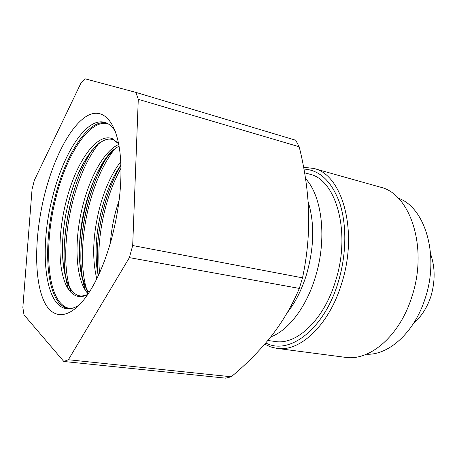 <?xml version="1.0" encoding="UTF-8"?>
<svg xmlns="http://www.w3.org/2000/svg" width="457" height="457" viewBox="0 0 457 457"><rect width="100%" height="100%" fill="white"/><g stroke="black" fill="none" stroke-linecap="round" stroke-linejoin="round"><path stroke-width="0.69" d="M430.62 254.035C435.218 267.202 435.293 281.398 430.837 296.61C427.021 307.841 421.32 316.655 413.739 323.07M303.608 167.291L313.651 168.422C342.276 174.203 358.614 231.145 341.67 283.414C329.109 325.293 299.763 352.318 276.822 348.377L270.59 346.897L264.734 344.178M276.822 348.377L345.275 357.323C369.53 361.361 399.607 336.198 411.826 296.861C428.386 247.825 410.277 193.488 380.11 187.084L313.651 168.422M303.939 169.067C319.917 170.061 331.913 181.583 339.917 203.633C346.932 225.307 346.429 255.4 338.174 282.283C324.116 329.588 288.927 355.672 265.791 342.95M366.428 354.232C388.69 355.403 414.499 332.416 425.176 298.364C439.697 255.56 425.01 207.238 398.35 198.235M305.55 178.658C322.179 196.087 327.246 239.205 315.364 277.091C306.344 307.218 288.241 330.56 270.778 336.889M304.596 172.78L309.498 174.128C336.175 179.418 351.25 232.419 335.558 280.986C323.91 319.969 296.627 345.275 275.251 341.493L267.859 340.494M308.138 201.686C314.707 223.153 314.193 247.34 306.596 274.257C301.86 289.618 295.382 302.471 287.162 312.822M299.324 288.413L302.517 277.833C307.104 256.354 309.161 234.601 308.675 212.579C307.841 190.478 304.67 168.542 299.169 146.76L295.73 140.242L135.883 92.388L85.213 78.838L80.958 83.06L34.384 180.212L32.047 189.335L22.85 307.412L23.981 314.822L63.82 361.487L68.373 359.739L231.259 376.768C246.529 364.08 260.044 350.348 271.806 335.575C283.226 320.734 292.4 305.013 299.324 288.413L129.382 257.622L68.373 359.739M111.674 238.365C106.544 257.108 100.237 273.12 92.765 286.408C73.4 320.443 52.441 322.453 43.078 299.044C33.595 275.634 34.932 232.202 45.043 192.854C54.029 158.133 69.595 127.623 85.459 116.929C101.237 106.327 116.147 118.889 120.042 153.106C122.596 178.573 119.808 206.992 111.674 238.365M115.335 131.462C112.433 126.755 109.092 123.778 105.31 122.527C87.241 116.306 63.9 151.953 52.955 195.442C38.925 247.288 44.112 307.121 67.208 308.743C71.172 309.075 75.416 307.652 79.935 304.465M63.82 361.487L225.678 378.162L231.259 376.768M299.169 146.76L138.282 99.312L132.69 245.535L302.517 277.833M129.382 257.622L132.69 245.535M138.282 99.312L135.883 92.388M106.275 122.887C88.298 119.054 66.008 153.889 55.371 195.973C43.809 239.502 45.032 289.167 60.415 304.333L64.134 307.218L68.236 308.789M108.509 124.064C90.446 117.883 67.185 153.146 56.32 196.242C44.815 239.519 46.066 288.898 61.404 303.939C64.174 306.716 67.288 308.258 70.749 308.584M73.24 292.371C60.335 278.919 59.147 237.257 68.973 200.6C76.502 172.815 86.739 153.535 99.689 142.761M118.58 143.447L112.548 138.785C96.924 132.073 76.085 162.206 66.499 200.075C56.411 237.691 57.908 280.501 71.538 292.897C76.09 297.141 81.455 297.747 87.624 294.719M86.79 288.773C77.204 271.778 77.193 235.983 85.722 204.233C92.902 177.979 102.819 159.43 115.478 148.582M118.769 144.435C104.973 150.29 90.8 174.985 83.305 203.719C73.6 239.582 75.079 280.404 88.19 293.88M98.318 275.582C94.393 255.492 95.662 232.893 102.122 207.792C106.727 190.769 112.988 176.585 120.899 165.245M120.739 161.669C111.845 173.277 104.853 188.484 99.757 207.289C92.845 234.372 91.846 258.211 96.77 278.804M119.191 199.915L115.861 210.786C112.993 221.491 111.16 232.236 110.371 243.027M92.046 150.142C83.488 163.652 76.639 180.121 71.498 199.56C63.009 231.682 61.512 267.374 68.521 289.332M98.798 143.429C87.95 157.511 79.392 176.339 73.114 199.903C64.203 233.527 63.072 271.075 71.263 292.634M106.921 157.328C99.026 170.141 92.708 185.416 87.978 203.154C79.735 234.035 78.376 268.35 85.265 290.086M114.244 149.565C103.768 163.263 95.542 181.24 89.555 203.491C80.843 236.041 79.895 272.418 88.115 293.805M120.899 165.303C113.93 177.196 108.332 190.986 104.11 206.673C97.718 231.156 95.799 254.109 98.346 275.531M120.974 168.256C114.661 179.601 109.554 192.517 105.658 207.004C99.586 230.179 97.558 252.127 99.575 272.84M118.643 143.755L113.53 139.893C99.34 133.867 78.678 162.738 68.95 200.634C58.947 238.303 60.827 280.404 73.56 292.509C76.57 295.159 80.038 297.633 87.801 294.457M119.088 146.246C87.653 160.693 65.974 266.757 89.189 292.343M120.894 165.188C101.877 191.112 90.989 244.341 98.295 275.634M92.188 149.97C68.933 185.011 56.965 254.161 68.573 289.412M107.064 157.145C84.905 191.643 74.143 255.914 85.316 290.166M120.899 165.343C103.408 194.528 93.742 241.822 98.364 275.491"/></g></svg>
